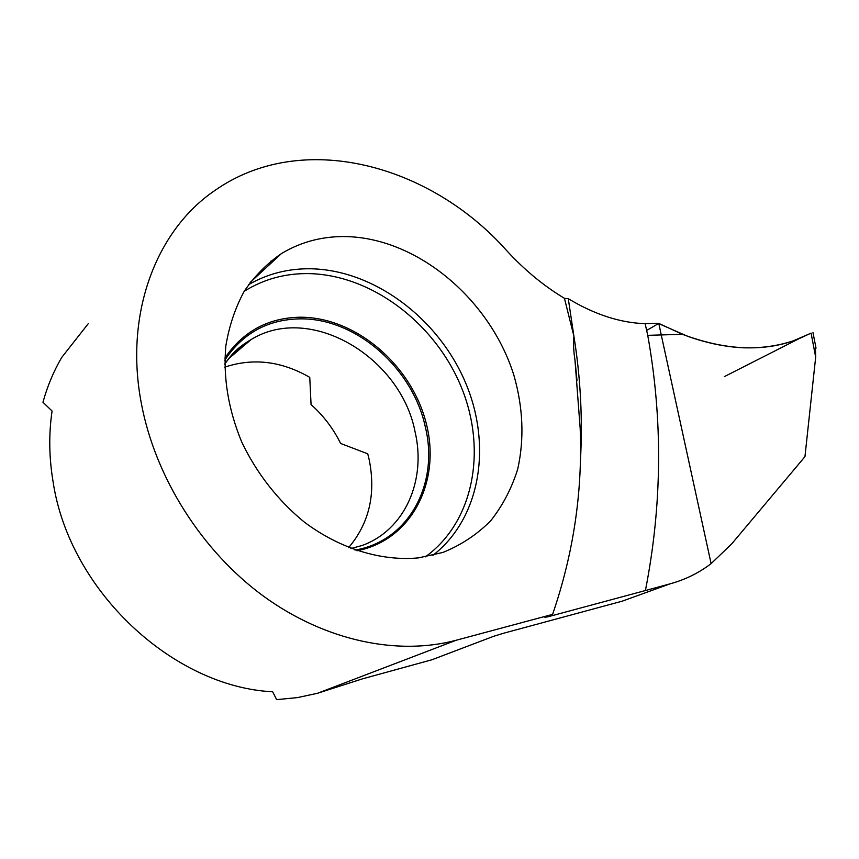 <?xml version="1.0" encoding="UTF-8"?>
<svg xmlns="http://www.w3.org/2000/svg" width="859" height="859" viewBox="0 0 859 859"><rect width="100%" height="100%" fill="white"/><g stroke="black" fill="none" stroke-linecap="round" stroke-linejoin="round"><path stroke-width="1.29" d="M347.97 236.633C419.783 239.35 490.639 300.918 513.875 375.2C523.131 407.542 524.419 438.831 517.73 469.057C511.749 488.245 502.773 505.446 490.8 520.661C477.239 534.384 461.294 544.982 442.965 552.423L418.526 557.878C381.621 561.399 340.379 549.03 304.505 522.24C278.252 500.904 256.476 473.116 241.658 441.848C228.344 409.485 223.061 377.541 225.82 346.037C229.138 326.012 235.269 307.758 244.214 291.287C254.575 276.126 266.988 263.552 281.462 253.566C301.573 241.486 323.736 235.849 347.97 236.633M354.992 550.071C409.045 541.106 439.089 483.563 425.42 427.385C413.125 368.672 356.238 317.937 299.995 318.861C267.793 319.441 242.721 333.228 224.779 360.222M348.593 547.666C369.134 523.399 376.017 494.161 369.241 459.941L367.749 453.82L340.636 443.459C333.303 428.587 323.446 415.627 311.065 404.568L309.755 377.359C281.494 361.102 253.147 357.698 224.725 367.147M564.438 298.309L573.919 336.298L568.282 298.696L564.438 298.309C543.801 285.94 524.484 269.984 506.509 250.431C430.38 164.66 301.917 129.011 214.482 190.752C156.542 230.255 124.211 313.116 141.23 402.774C155.06 477.54 202.069 551.403 263.885 596.457C325.894 641.362 398.232 655.771 456.215 640.234L317.454 693.299L297.461 697.594L276.673 699.645L272.647 691.774C173.615 686.996 69.461 591.325 53.065 481.631C49.027 457.418 48.695 433.892 52.077 411.031L42.95 402.248C47.406 386.153 53.655 371.217 61.708 357.462L88.252 323.682M568.282 298.696C594.675 314.555 620.295 322.877 645.13 323.65L658.799 323.403L661.247 334.935L647.74 335.332C662.944 420.062 662.171 505.124 645.41 590.541L670.203 583.798C685.332 579.632 698.968 572.91 711.112 563.622L661.247 334.935L711.112 563.622L731.546 544.069L804.958 456.666L815.674 357.14L811.079 333.12L798.687 338.843C764.907 352.222 726.156 350.708 682.433 334.312L658.799 323.403L661.247 334.935L682.433 334.312M670.203 583.798L622.152 601.182L503.761 633.19L493.592 636.315L431.937 659.755L362.573 678.814L317.454 693.299M270.564 261.233L272.657 261.694M580.33 462.486C582.799 420.319 580.663 378.25 573.919 336.298C573.264 343.729 573.608 351.632 574.972 360.028L580.169 428.265C582.703 491.466 573.511 553.507 552.584 614.378L544.821 617.224L547.655 616.869L645.41 590.541M552.584 614.378L456.215 640.234M645.13 323.65L647.74 335.332M811.079 333.12L793.448 340.787C777.953 345.941 761.332 348.282 743.583 347.809C725.737 347.015 707.086 343.171 687.63 336.288L658.563 323.542L646.666 330.425M815.32 344.395L815.674 357.14M244.203 291.298C263.713 279.143 285.263 273.248 308.864 273.602C371.861 274.912 434.686 323.231 460.875 386.078C487.182 448.838 474.361 521.563 425.291 556.9M224.854 358.074C243.043 331.359 268.201 317.744 300.349 317.207C356.023 317.111 411.579 365.279 426.161 423.079C441.354 480.772 412.116 540.161 357 550.769M248.53 284.683C267.632 273.677 288.517 268.384 311.173 268.781C374.642 270.252 437.94 318.496 465.063 381.579C492.293 444.586 480.954 518.074 432.904 555.333M350.88 548.557L362.391 545.401C405.169 529.745 426.44 480.02 415.08 431.852C400.917 357.451 310.647 302.873 251.139 339.541C240.681 345.672 231.876 353.887 224.714 364.173M224.714 364.066C234.174 350.418 240.831 345.844 251.139 339.541L229.256 358.171M281.462 253.566L250.109 282.504M574.982 360.028L577.044 380.795M816.029 348.12L812.958 332.53M798.988 338.704L724.362 376.618"/></g></svg>

